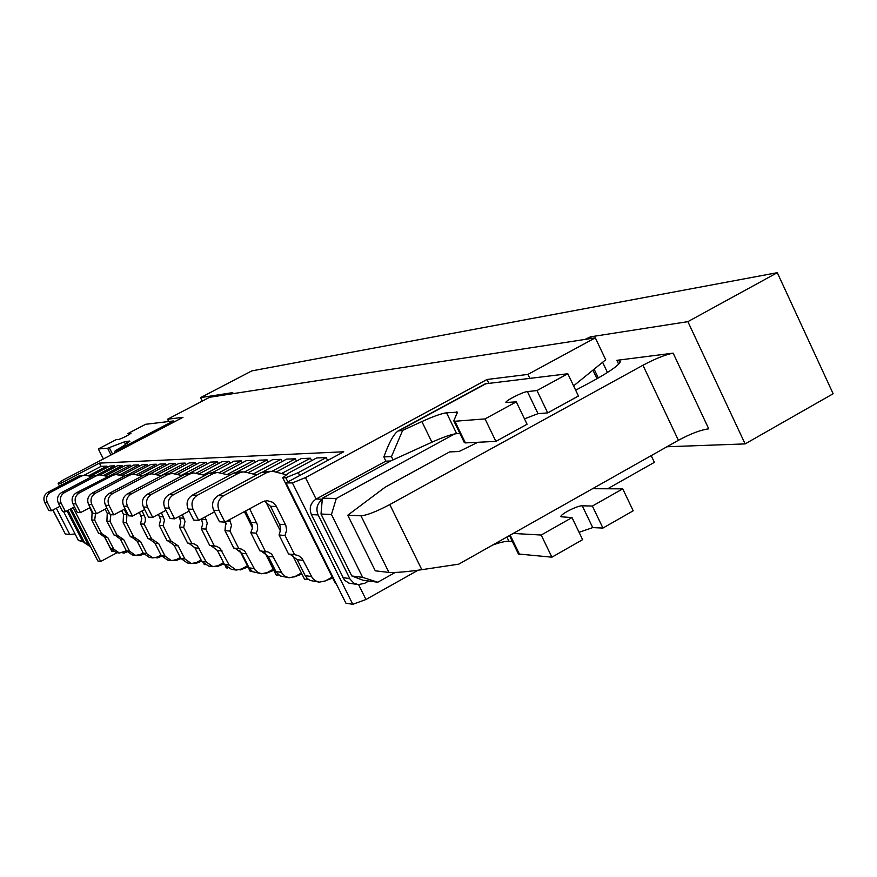 <?xml version="1.0" encoding="UTF-8"?>
<svg xmlns="http://www.w3.org/2000/svg" width="877" height="877" viewBox="0 0 877 877"><rect width="100%" height="100%" fill="white"/><g stroke="black" fill="none" stroke-linecap="round" stroke-linejoin="round"><path stroke-width="1.32" d="M122.418 552.773L124.03 553.113L123.613 552.28M90.441 476.233L109.91 466.027L114.47 465.84L97.248 474.885M124.03 553.113L127.033 551.896M138.478 555.163L140.156 555.437L139.761 554.67M105.481 475.926L125.466 465.413L130.344 465.227L76.387 492.775C72.276 495.494 71.125 499.166 72.934 503.782L77.373 512.453L80.443 512.65L75.981 503.913L72.934 503.782M140.156 555.437L143.729 554.001M155.788 557.695L157.4 557.925L157.049 557.235M121.574 475.586L142.107 464.766L147.325 464.558L128.853 474.304M157.4 557.925L161.631 556.226M174.446 560.381L175.893 560.589L175.586 559.975M138.84 475.213L159.943 464.065L165.545 463.856L145.999 474.183M175.893 560.589L180.903 558.605M194.519 563.286L195.779 563.462L195.516 562.935M157.4 474.808L179.105 463.319L185.135 463.089L160.984 475.718M195.779 563.462L201.677 561.137M216.18 566.41L217.003 566.136M177.406 474.369L199.759 462.519L206.259 462.267L181.287 475.356M217.211 566.553L224.15 563.845M239.618 569.787L240.232 569.59M199.057 473.887L222.067 461.642L229.116 461.368L203.267 474.961M240.386 569.897L247.994 566.948M222.539 473.361L246.251 460.699L253.913 460.403L227.121 474.534M265.512 573.525L273.81 570.335M248.092 472.769L272.561 459.68L280.903 459.351L253.124 474.051M293.938 577.055L301.929 574.018M276.036 472.122L301.271 458.55L310.403 458.2L281.55 473.536M325.97 580.563L332.701 578.042M203.771 563.911L204.944 564.788M225.06 565.479L226.266 567.857L227.757 568.077M225.334 521.892L226.398 524.007M239.783 550.613L250.186 571.311L252.51 571.651M244.365 511.62L252.368 527.581M264.854 552.488L276.178 575.06L278.645 574.961M265.687 501.501L280.497 531.144M292.392 554.933L304.494 579.149L307.465 579.576L306.512 577.68M287.875 481.922L285.803 477.746L282.767 477.779L335.474 583.622L336.198 583.72M71.081 508.715L97.851 560.973L100.723 561.466L117.036 552.707M607.618 488.785L654.385 462.343L651.194 455.634M358.605 584.663L365.972 599.495L418.088 570.225M365.972 599.495L352.795 604.319L292.392 482.92L305.448 477.603L316.104 499.068C310.48 502.916 308.912 508.09 311.401 514.613L344.508 580.212L348.958 583.139L358.276 584.63L364.602 583.326L368.724 581.023M529.807 378.294L527.932 374.402L595.308 337.842L209.603 397.27L167.562 419.228L183.008 417.309L63.199 480.004L58.101 483.359L60.732 483.348L99.397 463.111L343.718 451.787L286.012 482.931L345.867 603.146L352.795 604.319M286.012 482.931L292.392 482.92M527.932 374.402L487.042 379.489L305.448 477.603M100.723 561.466L73.164 507.619M61.598 485.047L60.732 483.348M58.101 483.359L59.515 486.132M595.308 337.842L605.711 359.767L573.591 385.869M596.985 378.7L592.918 370.16M321.015 514.032L351.776 575.959L362.661 577.373L331.462 514.503L321.015 514.032L322.363 498.191L336.308 498.476L331.462 514.503M362.661 577.373L377.79 582.229L395.198 572.473M454.615 433.951L336.308 498.476M393.006 459.734L322.363 498.191M84.389 542.293L78.36 540.396L63.561 511.543M78.36 540.396L82.416 540.923L67.014 510.863M168.724 421.53L167.562 419.228M82.416 540.923L83.918 541.361M488.84 383.194L487.042 379.489M377.79 582.229L363.078 580.267L351.776 575.959M113.319 551.567L111.872 551.359L104.133 536.22M92.611 513.67L89.618 507.805M84.291 475.148L101.052 466.367L106.917 466.136L107.498 467.288M99.397 463.111L101.052 466.367M115.073 467.035L114.47 465.84M100.23 474.83L117.562 465.72L122.276 465.544L122.901 466.772M130.991 466.498L130.344 465.227M115.764 474.512L133.644 465.095L138.687 464.898L139.355 466.213M148.016 465.928L147.325 464.558M132.394 474.172L150.866 464.426L156.27 464.218L156.994 465.632M166.29 465.325L165.545 463.856M150.241 473.799L169.349 463.703L175.159 463.473L175.926 465.007M185.935 464.678L185.135 463.089M169.447 473.405L189.235 462.924L195.494 462.683L196.327 464.339M207.125 463.977L206.259 462.267M190.188 472.988L210.688 462.091L217.463 461.828L218.362 463.615M230.048 463.242L229.116 461.368M212.629 472.528L233.907 461.181L241.252 460.896L242.227 462.848M254.922 462.442L253.913 460.403M236.9 472.078L259.121 460.195L267.112 459.888L268.176 462.026M282.01 461.587L280.903 459.351M262.804 471.892L286.593 459.131L295.319 458.792L296.481 461.127M311.62 460.655L310.403 458.2M282.767 477.779L289.026 472.824L316.641 457.958L326.211 457.586L327.483 460.162M303.069 473.723L333.512 457.301M326.211 457.586L298.235 472.659L299.671 475.553M285.803 477.746L298.235 472.659M295.319 458.792L271.98 471.322M308.211 579.291L307.465 579.576M267.112 459.888L244.551 471.958M241.252 460.896L219.36 472.571M217.463 461.828L196.152 473.152M195.494 462.683L174.731 473.69M175.159 463.473L154.911 474.183M156.27 464.218L136.527 474.632M138.687 464.898L119.425 475.038M122.276 465.544L103.475 475.422M106.917 466.136L88.566 475.762M283.019 472.933L283.578 474.051M254.637 473.427L255.218 474.589M228.667 473.887L229.259 475.071M204.823 474.304L205.306 475.268M607.454 372.462L602.62 362.278M591.317 338.456L590.539 336.823L687.875 321.651L777.296 272.681L251.831 370.883L200.57 397.632L202.302 401.085M666.915 446.766L745.121 443.905L687.875 321.651M673.152 353.146L708.737 428.831C700.844 429.851 690.736 433.666 678.403 440.298L458.759 564.163L421.837 569.688L389.783 504.56L642.951 365.238C655.382 358.66 665.446 354.626 673.152 353.146L616.86 360.326L618.702 364.218M230.234 394.091L232.767 392.611L200.57 397.632M745.121 443.905L833.15 393.74L777.296 272.681M584.992 339.432L590.539 336.823M52.982 509.986L65.304 533.983L69.787 534.51L56.303 508.232M69.787 534.51L75.049 533.929M65.304 533.983L52.839 510.063M575.641 390.155C604.966 375.038 619.864 365.391 620.357 361.236L616.86 360.326M389.783 504.56C376.529 511.565 366.915 515.314 360.962 515.808L347.752 515.216L385.222 487.163L449.616 451.896L459.022 451.523L477.877 442.282M347.752 515.216L375.279 570.817L388.95 572.44L360.962 515.808M421.837 569.688C406.27 571.881 395.308 572.802 388.95 572.44M103.409 458.967L98.323 448.969L107.597 448.246L124.271 441.898L129.566 441.043L124.03 445.582L115.172 450.8L116.509 450.701L117.178 451.754M130.903 433.391L130.98 433.249C127.878 435.507 123.865 437.568 118.921 439.41L116.137 439.673L98.323 448.969M116.509 450.701L173.339 420.971L145.626 424.293L127.954 433.512L130.816 433.205M90.627 546.875L84.762 543.016L68.022 510.337M90.353 546.338L87.536 543.389L70.061 509.263M173.339 420.971L174.841 421.585M128.656 434.882L127.954 433.512M115.172 450.8L114.657 453.08M495.9 441.372L485.036 418.91L516.301 401.852L527.077 424.238L495.9 441.372L465.413 442.907L454.9 421.256L485.036 418.91M459.899 433.468L456.676 433.666C451.688 434.181 443.444 437.02 431.922 442.194L393.071 459.888L391.471 456.61L383.874 456.884L385.803 461.149L316.104 499.068L322.276 499.21M390.682 461.006L385.803 461.149M391.471 456.61L402.642 430.377L398.048 431.002C393.696 434.027 388.971 442.655 383.874 456.884M402.642 430.377L421.87 421.574C433.381 416.356 441.602 413.44 446.546 412.804L457.476 412.179L453.88 420.642L454.9 421.256M398.048 431.002L485.255 383.83L567.803 373.745L536.998 390.561L527.406 391.57C522.889 391.811 504.79 401.041 505.919 402.51L516.301 401.852M453.837 420.982L464.328 442.578L465.413 442.907M536.998 390.561L547.708 412.892L578.436 396.009L567.803 373.745M547.708 412.892L538.018 413.659L524.49 418.866M551.907 557.18L582.613 539.662L572.001 517.594L541.197 535.036L551.907 557.18L518.428 553.99L509.482 535.562M592.556 488.708L622.736 488.851L633.205 510.798L602.938 528.064L592.731 527.603L579.072 532.306M512.365 541.504L508.956 541.284C505.492 541.131 500.065 542.381 492.666 545.045M541.197 535.036L513.231 533.446M572.001 517.594L560.984 516.772C559.526 514.646 577.472 505.404 582.262 505.81L592.381 506.051L602.938 528.064M622.736 488.851L592.381 506.051M322.243 499.594C317.057 503.584 315.676 508.693 318.121 514.92L350.131 579.269L353.935 583.161L358.276 584.63M332.23 577.088L325.301 580.936L319.316 582.153L315.271 580.76L312.563 578.36L302.105 558.474L298.575 555.656L294.595 554.659L285.014 535.474L286.636 530.114L285.814 525.367L276.036 505.777L272.583 502.236L267.145 500.668L262.333 501.907L224.907 522.133L219.053 510.502C216.663 504.308 218.176 499.386 223.591 495.735L266.827 472.528L271.157 471.322L274.139 471.629L286.516 474.808M311.368 576.496L305.185 575.63L297.215 559.69L289.925 554.143M294.595 554.659L288.544 554.001L279.039 534.992L280.662 529.686L279.84 524.983L270.544 506.303L264.514 501.03M285.014 535.474L279.039 534.992M224.907 522.133L219.458 521.771L213.659 510.25C211.291 504.122 212.793 499.243 218.154 495.626L261.028 472.637L265.314 471.442L271.157 471.322M305.185 575.63L307.334 578.546L310.315 580.519L319.316 582.153M214.481 511.883L198.651 520.412L193.05 509.307C190.769 503.398 192.216 498.695 197.402 495.209L238.84 473.054L242.984 471.903L245.845 472.199L256.676 474.961M301.414 572.988L294.88 576.606L289.147 577.757L280.18 575.948L276.211 572.188L268.241 556.336L261.247 551.03M289.147 577.757L285.266 576.43L282.241 573.569L271.64 554.067L267.923 551.907L259.921 550.888L250.811 532.734L252.302 528.414L252.05 524.61L245.505 510.995M265.435 551.49L256.248 533.161L250.811 532.734M256.248 533.161L257.641 529.576L257.509 524.972L249.66 508.748M198.651 520.412L193.685 520.083L188.127 509.077C185.869 503.223 187.305 498.564 192.447 495.11L233.534 473.152L237.656 472.012L242.984 471.903M189.136 511.083L174.676 518.833L169.305 508.211C167.112 502.554 168.505 498.059 173.482 494.727L213.254 473.525L217.244 472.429L229.719 475.191M273.251 569.239L267.079 572.637L261.565 573.744L252.62 571.716L249.386 568.439L241.723 553.255L235.014 548.18M261.565 573.744L257.827 572.473L254.933 569.732L244.749 551.063L241.175 548.991L233.731 548.037L224.983 530.651L225.784 521.651M238.796 548.585L229.971 531.056L224.983 530.651M229.971 531.056L231.484 525.411L229.621 519.579M174.676 518.833L170.138 518.537L164.799 508.002C162.629 502.4 164.01 497.95 168.943 494.639L208.408 473.624L212.355 472.528L217.244 472.429M165.961 510.304L152.697 517.397L147.533 507.213C145.429 501.787 146.766 497.489 151.546 494.288L189.794 473.964L193.62 472.911L205.043 475.411M247.413 565.786L241.548 568.998L236.242 570.061L231.429 569.359L224.446 564.426L217.386 550.427L210.918 545.56M236.242 570.061L229.204 565.084L220.072 548.3L216.641 546.327L209.691 545.428L201.282 528.754L202.719 524.084L201.48 518.888M214.339 545.933L205.865 529.116L201.282 528.754M205.865 529.116L207.268 522.999L204.966 517.002M152.697 517.397L148.52 517.123L143.4 507.016C141.307 501.644 142.633 497.38 147.38 494.211L185.332 474.051L193.62 472.911M144.683 509.559L132.471 516.06L127.505 506.292C125.477 501.085 126.759 496.952 131.364 493.883L168.187 474.369L171.881 473.361L182.361 475.63M223.547 562.65L218.044 565.654L212.925 566.663L208.485 566.016L201.754 561.28L194.946 547.829L188.719 543.148M212.925 566.663L206.15 561.894L197.347 545.768L194.036 543.861L187.546 543.016L179.434 526.989L180.826 521.837L179.094 516.465M191.833 543.488L183.666 527.329L179.434 526.989M183.666 527.329L185.025 521.453L182.317 514.733M132.471 516.06L128.623 515.808L123.69 506.117C121.673 500.953 122.955 496.853 127.516 493.806L164.076 474.446L171.881 473.361M125.082 508.846L113.802 514.843L109.011 505.437C107.049 500.438 108.299 496.459 112.738 493.51L148.246 474.742L151.798 473.766L161.456 475.838M201.085 559.964L196.316 562.563L191.383 563.527L187.272 562.924L180.772 558.364L174.216 545.428L168.209 540.912M191.383 563.527L184.839 558.934L178.239 545.889L171.355 541.241L167.069 540.791L159.241 525.367L160.546 519.765L158.452 514.317M171.037 541.219L163.155 525.685L159.241 525.367M163.155 525.685L164.47 520.039L161.434 512.727M113.802 514.843L110.239 514.602L105.481 505.273C103.541 500.307 104.769 496.36 109.176 493.444L144.431 474.819L151.798 473.766M106.95 508.167L96.503 513.703L91.888 504.648C89.991 499.835 91.197 495.998 95.483 493.159L129.763 475.093L133.194 474.15L142.118 476.036M180.311 557.454L176.178 559.69L171.421 560.622L167.595 560.063L161.324 555.667L154.988 543.192L149.178 538.851M171.421 560.622L165.095 556.193L158.715 543.63L152.072 539.147L148.081 538.73L140.528 523.865L141.778 518.46L139.344 512.398M151.765 539.125L144.157 524.161L140.528 523.865M144.157 524.161L145.308 521.234L145.341 518.088L142.118 510.929M96.503 513.703L93.203 513.483L88.61 504.494C86.735 499.715 87.93 495.911 92.184 493.093L126.222 475.159L133.194 474.15M75.981 503.913C74.15 499.276 75.312 495.582 79.456 492.841L112.585 475.411L115.907 474.501L124.172 476.233M161.028 555.097L157.465 557.027L152.861 557.925L149.309 557.399L143.236 553.157L137.108 541.12L131.495 536.921M152.861 557.925L146.744 553.65L140.583 541.526L134.148 537.195L130.432 536.812L123.131 522.473L123.493 514.371L121.618 510.688M133.863 537.184L126.507 522.747L123.131 522.473M126.507 522.747L126.88 514.591L124.194 509.318M90.156 507.52L80.443 512.65M74.534 506.895L65.49 511.664L61.171 503.234C59.406 498.75 60.524 495.187 64.536 492.545L96.591 475.707L99.814 474.83L107.487 476.419M143.094 552.883L140.024 554.538L135.573 555.404L132.252 554.922L126.376 550.822L120.445 539.18L115.008 535.134M135.573 555.404L129.653 551.271L123.679 539.563L117.463 535.387L113.977 535.014L106.906 521.168L107.257 513.352L105.119 509.142M117.178 535.365L110.064 521.42L106.906 521.168M65.49 511.664L62.618 511.477L58.331 503.102C56.577 498.651 57.696 495.11 61.675 492.479L93.532 475.762L99.814 474.83M110.064 521.42L110.875 514.646M59.976 506.303L51.535 510.754L47.347 502.598C45.637 498.268 46.722 494.814 50.603 492.26L81.66 475.992L84.773 475.148L91.921 476.606M126.365 550.8L119.415 553.058L116.312 552.598L110.623 548.629L104.867 537.382L99.605 533.457M119.415 553.058L113.681 549.057L107.904 537.733L101.875 533.687L98.608 533.348L91.756 519.951L92.096 512.387L89.728 507.739M101.6 533.676L94.705 520.182L91.756 519.951M51.535 510.754L48.849 510.578L44.694 502.477C42.995 498.169 44.069 494.749 47.928 492.205L78.787 476.036L84.773 475.148M94.705 520.182L95.494 513.637M678.403 440.298L642.951 365.238M598.3 377.943L594.124 369.184M84.762 543.016L87.536 543.389M111.017 454.977L107.597 448.246M112.585 454.165L109.307 447.719M125.641 444.606L124.271 441.898M127.187 443.641L126.025 441.361M129.851 441.602L129.566 441.043M486.34 383.501L399.199 430.629M318.121 514.92L311.401 514.613M349.748 578.568L342.743 577.625M582.262 505.81L592.731 527.603M510.206 535.156L519.633 554.571M506.895 537.02L508.956 541.284M538.018 413.659L527.406 391.57M431.922 442.194L421.87 421.574M456.676 433.666L446.546 412.804M457.092 413.286L456.435 411.927M297.215 559.69L303.343 560.403M276.43 506.511L270.544 506.303M285.485 524.632L279.511 524.26M219.053 510.502L213.659 510.25M266.827 472.528L261.028 472.637M223.591 495.735L218.154 495.626M281.528 572.352L275.871 571.563M268.241 556.336L273.821 556.983M256.709 522.813L251.26 522.462M193.05 509.307L188.127 509.077M238.84 473.054L233.534 473.152M197.402 495.209L192.447 495.11M254.242 568.559L249.068 567.847M241.723 553.255L246.854 553.847M230.41 521.146L227.11 520.938M169.305 508.211L164.799 508.002M213.254 473.525L208.408 473.624M173.482 494.727L168.943 494.639M229.204 565.084L224.446 564.426M217.386 550.427L222.089 550.975M206.281 519.622L201.699 519.327M147.533 507.213L143.4 507.016M189.794 473.964L185.332 474.051M151.546 494.288L147.38 494.211M206.15 561.894L201.754 561.28M194.946 547.829L199.298 548.333M184.071 518.208L179.84 517.945M127.505 506.292L123.69 506.117M168.187 474.369L164.076 474.446M131.364 493.883L127.516 493.806M184.839 558.934L180.772 558.364M174.216 545.428L178.239 545.889M163.55 516.915L159.636 516.663M109.011 505.437L105.481 505.273M148.246 474.742L144.431 474.819M112.738 493.51L109.176 493.444M165.095 556.193L161.324 555.667M154.988 543.192L158.715 543.63M144.541 515.709L140.901 515.479M91.888 504.648L88.61 504.494M129.763 475.093L126.222 475.159M95.483 493.159L92.184 493.093M146.744 553.65L143.236 553.157M137.108 541.12L140.583 541.526M126.88 514.591L123.493 514.371M112.585 475.411L109.296 475.466M79.456 492.841L76.387 492.775M129.653 551.271L126.376 550.822M120.445 539.18L123.679 539.563M109.669 513.494L107.257 513.352M61.171 503.234L58.331 503.102M96.591 475.707L93.532 475.762M64.536 492.545L61.675 492.479M113.681 549.057L110.623 548.629M104.867 537.382L107.904 537.733M92.655 512.42L92.096 512.387M47.347 502.598L44.694 502.477M81.66 475.992L78.787 476.036M50.603 492.26L47.928 492.205M115.907 474.501L112.596 474.578"/></g></svg>

